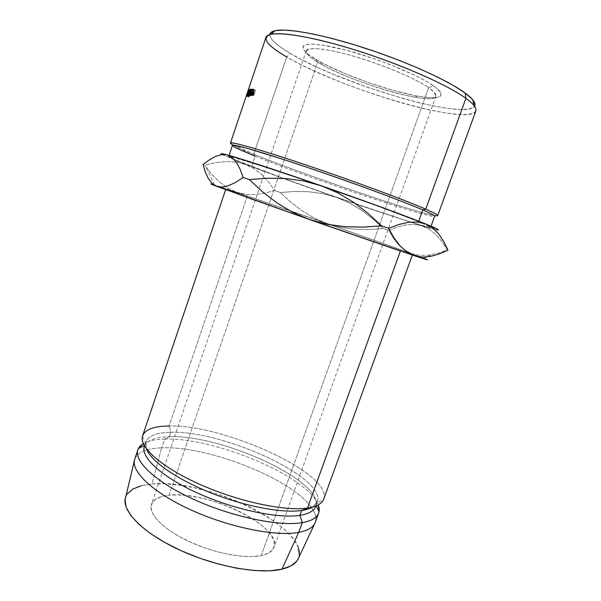 <?xml version="1.0" encoding="UTF-8"?>
<svg xmlns="http://www.w3.org/2000/svg" width="601" height="601" viewBox="0 0 601 601"><rect width="100%" height="100%" fill="white"/><g stroke="black" fill="none" stroke-linecap="round" stroke-linejoin="round"><path stroke-width="0.45" stroke-dasharray="3 2.25" d="M317.734 62.219C298.494 50.8 304.008 44.729 335.005 51.453C365.791 58.012 412.391 76.132 428.641 87.633L433.629 85.898C416.448 73.525 366.355 54 333.39 47.081C300.215 39.997 294.625 46.758 315.187 59.011L317.734 62.219L169.091 495.179C159.333 496.186 153.443 499.236 151.429 504.344C148.071 513.509 162.781 529.053 188.143 541.058C213.445 553.078 244.855 559.118 261.24 555.594L428.641 87.633C415.824 78.701 384.843 65.456 356.461 57.042C328.026 48.583 307.554 46.412 306.27 50.897C305.684 53.466 309.507 57.238 317.734 62.219C348.948 81.796 433.178 106.677 435.92 96.303C436.589 94.38 434.162 91.495 428.641 87.633L261.24 555.594L252.412 556.579L241.812 556.263L229.86 554.625L217.096 551.703L204.1 547.631L191.494 542.59L179.857 536.821L169.73 530.608L161.526 524.23L155.569 517.987L152.03 512.135L150.964 506.906L152.331 502.481L155.959 499.003L161.646 496.554L169.091 495.179L177.994 494.901L188.015 495.69L198.811 497.493L210.019 500.235L221.288 503.826L232.279 508.145L242.646 513.066L252.052 518.445L260.18 524.11L266.739 529.887L271.434 535.581L274.048 540.99L274.402 545.896L272.381 550.095L267.963 553.386L261.24 555.594C268.316 554.047 272.576 551.282 274.033 547.278C282.553 526.468 206.842 490.146 169.091 495.179L317.734 62.219L315.187 59.011L323.503 63.661L344.486 73.412L368.856 82.728L393.655 90.518L415.854 95.784L425.05 97.219L432.487 97.745L437.828 97.302L440.803 95.859L441.164 93.44L438.783 90.082L433.629 85.898L425.808 81.015L415.576 75.643L389.613 64.39L375.062 59.041L346.266 50.183L322.316 45.045L313.489 44.136L307.209 44.346L303.625 45.623L302.769 47.87L304.542 50.95L308.764 54.714L320.325 61.963C344.906 75.553 390.342 91.465 418.033 96.175C441.885 100.014 447.084 96.588 433.629 85.898L428.641 87.633C441.435 97.587 436.694 100.758 414.42 97.144C388.494 92.689 345.583 77.664 322.542 64.976L317.734 62.219M473.896 105.393C484.113 118.51 452.252 116.564 409.589 105.055C366.79 93.538 315.72 73.743 286.745 56.997L290.02 53.294C339.918 83.682 464.979 121.026 474.587 106.309M422.819 209.944C439.271 217.246 438.362 218.373 420.076 213.325C384.655 203.536 297.262 173.201 255.087 156.14L253.75 154.217C296.992 171.803 386.127 202.732 422.586 212.709L434.147 215.526M437.693 215.616C435.635 219.418 308.095 176.454 253.75 154.217L286.745 56.997C338.746 88.197 469.223 127.029 475.827 110.967M232.452 145.397C232.722 146.584 240.265 150.167 255.087 156.14L251.594 166.432L234.112 159.408L228.703 156.538L231.115 156.771C238.74 158.364 271.547 168.858 312.866 183.125L267.513 167.837L232.557 157.109L228.989 156.448L229.439 157.177L233.631 159.197L279.157 176.762L329.957 194.927L395.405 217.126L418.521 224.383L429.993 227.336L430.271 226.855L420.73 222.498C427.499 225.285 430.797 226.87 430.632 227.253C429.993 227.681 423.389 225.946 410.821 222.039C372.688 210.222 291.861 181.983 251.594 166.432L255.087 156.14C308.08 177.708 432.833 219.793 434.651 216.202M323.714 499.146C333.007 473.723 223.707 424.291 169.069 425.996L247.311 196.084C290.914 210.808 385.489 244.074 407.861 252.6L412.534 254.531L410.017 253.855L412.136 254.306L408.755 252.946L392.874 247.079L336.936 227.148L247.311 196.084L169.069 425.996C224.413 424.216 335.546 475.03 323.361 499.979L316.915 502.752C329.288 478.899 223.369 430.106 170.819 432.307L169.069 425.996L170.819 432.307C222.565 430.203 326.456 477.419 317.32 501.812L312.738 506.966L316.915 502.752M400.499 250.767L315.585 221.499L400.499 250.767M315.638 506.448C324.931 481.634 221.153 434.26 169.324 436.694L170.819 432.307L169.324 436.694C220.236 434.373 321.678 479.959 315.968 505.306L315.795 505.974M164.606 439.113L169.324 436.694L164.606 439.113C213.783 437.062 307.855 476.225 318.23 504.87C307.855 476.225 213.783 437.062 164.606 439.113L161.631 447.843L164.606 439.113C155.336 439.339 148.252 440.841 143.354 443.628C148.252 440.841 155.336 439.339 164.606 439.113M315.292 522.344C316.727 518.07 315.48 513.164 311.558 507.62C315.533 513.231 316.757 518.19 315.24 522.494L314.616 523.817M311.341 507.312C291.154 478.441 207.142 445.604 161.631 447.843C207.142 445.604 291.154 478.441 311.341 507.312M298.562 558.028C310.499 528.136 205.895 477.938 152.038 484L161.631 447.843L152.038 484L141.385 485.721M427.371 259.715L395 247.657L314.533 219.177L236.711 192.297L211.026 184.056M315.563 221.491L302.859 217.029L315.563 221.491M302.836 217.021L229.304 190.615L226.554 189.292L247.311 196.084L225.833 189.15C224.594 189.12 257.025 200.907 302.836 217.021M298.569 558.013L299.343 554.768M298.374 547.721L294.287 540.066L287.391 532.095L278.045 524.087L266.641 516.289L253.599 508.919L239.326 502.196L224.248 496.283L208.795 491.355L193.402 487.546L178.505 484.977L164.569 483.775L152.038 484C137.298 485.232 128.471 489.717 125.556 497.44L127.502 493.654M134.692 459.269C137.501 452.2 146.486 448.391 161.631 447.843C146.606 448.384 137.637 452.14 134.744 459.111M144.556 446.01L144.849 445.379C148.041 439.872 156.2 436.972 169.324 436.694C155.291 437.002 146.982 440.263 144.383 446.475L145.968 441.803C148.522 435.695 156.808 432.532 170.819 432.307C156.012 432.547 147.636 436.041 145.697 442.794L146.328 448.684L145.968 441.803M169.069 425.996C154.149 426.101 145.337 429.347 142.632 435.733M431.112 254.801L423.99 258.302L411.392 253.599L419.31 255.365L428.055 255.237L437.505 253.367L447.925 250.144L441.87 241.534L435.77 234.48L429.009 229.101L421.526 225.675L360.953 205.82L287.105 179.857L238.259 161.564L221.206 154.089M403.496 249.287L411.392 253.599L327.027 223.549L340.632 227.283L354.695 229.206L369.044 229.529L383.408 228.545L388.847 230.416L393.204 237.951L398.298 244.532L403.489 249.28L411.392 253.599L419.31 255.365L428.055 255.237L437.505 253.367L447.452 250.046L441.87 241.534L435.77 234.48L429.009 229.101L421.526 225.675C438.542 230.852 442.494 231.355 433.366 227.178M327.027 223.549L236.711 192.297L246.072 194.371L255.545 194.529L265.094 193.116L274.597 190.487L280.344 192.523L290.711 202.086L301.83 210.62L313.91 217.878L327.027 223.549L340.632 227.283L354.695 229.206L369.044 229.529L383.408 228.545L372.905 218.877L361.644 210.267L349.451 202.973L336.252 197.301L421.526 225.675L413.661 224.368L405.48 224.947L397.141 227.095L388.847 230.416L383.408 228.545L372.905 218.877L361.644 210.267L349.451 202.973L336.252 197.301L322.624 193.597L308.621 191.727L294.437 191.471L280.344 192.523L274.597 190.487L268.805 182.321L262.171 175.011L254.644 169.016L246.094 164.614C270.735 174.042 300.793 184.935 336.252 197.301L322.624 193.597L308.621 191.727L294.437 191.471L280.344 192.523L290.711 202.086L301.83 210.62L313.91 217.878L327.027 223.549M221.949 154.57L246.094 164.614L236.576 162.105L226.427 161.511L215.706 162.616L204.55 165.162L203.048 164.569L204.55 165.162L211.762 174.328L219.538 182.133L227.824 188.181L236.711 192.297L213.535 184.642M436.506 229.815L421.526 225.675L413.661 224.368L405.48 224.947L397.141 227.095L388.847 230.416L393.204 237.951L398.298 244.532L403.489 249.28M418.581 221.619L372.147 204.1L328.807 188.661C366.43 201.808 402.242 214.993 418.581 221.619M211.935 183.305L208.224 178.429M236.711 192.297L246.072 194.371L255.545 194.529L265.094 193.116L274.597 190.487L268.805 182.321L262.171 175.011L254.644 169.016L246.094 164.614L236.576 162.105L226.427 161.511L215.706 162.616L204.55 165.162L211.762 174.328L219.538 182.133L227.824 188.181L236.711 192.297M438.843 234.18L443.793 241.64M475 103.965L473.686 107.294L468.592 109.142L460.148 109.532L448.857 108.548L435.229 106.294L419.791 102.906L403.053 98.519L367.647 87.355L332.826 74.081L316.825 67.079L302.386 60.077L290.02 53.294L280.194 46.938L273.395 41.259L270.059 36.496L270.563 32.89M265.927 37.465C265.131 41.957 272.065 48.471 286.745 56.997L253.75 154.217C238.484 148.034 230.716 144.308 230.446 143.038M246.395 95.574L248.912 96.491L246.395 95.574L246.65 94.868L249.16 95.769L248.912 96.491L249.791 93.981L248.724 97.046L246.207 96.137L246.65 94.868L246.395 95.582M247.687 91.818L247.935 90.999L250.444 91.915L247.935 90.999L247.687 91.818L250.196 92.727L247.687 91.818M233.271 145.179L253.75 154.217L255.087 156.14M269.804 34.595C269.804 39.11 276.543 45.345 290.02 53.294L286.745 56.997M250.842 94.68L253.321 95.649L250.7 94.673L252.991 95.567L253.179 94.162L250.812 93.238L253.179 94.162L253.96 92.742L252.067 91.998L254.388 92.644L252.15 91.765L254.388 92.644L253.179 94.162L253.321 95.649L250.842 94.68L252.968 95.514M252.165 91.72L254.501 92.652L255.372 90.067L253.029 89.143L255.372 90.067L254.501 92.652L252.165 91.72M253.051 89.091L255.515 90.067L253.637 95.657L251.165 94.68L253.637 95.657L255.515 90.067L253.051 89.091M253.712 93.358L254.313 93.223L253.389 95.078L253.712 93.358M253.314 94.154L250.827 93.185L253.314 94.154L253.389 95.078L251.308 94.259L253.682 95.078L254.313 93.223L253.314 94.154M251.556 92.231L254.035 93.208L251.556 92.231M251.969 92.299L254.313 93.223L251.969 92.299M251.338 94.162L253.682 95.078L251.338 94.162M249.791 93.981L247.274 93.065L249.791 93.981L250.444 91.915L250.091 93.005L247.582 92.096L250.091 93.005L250.632 91.36L248.123 90.443L250.632 91.36L250.414 92.103L247.897 91.179L250.414 92.103L249.806 93.981L247.289 93.057L249.806 93.981L248.904 96.498L249.16 95.769L246.65 94.868L246.207 96.137L248.724 97.046L249.047 96.137L246.538 95.236L249.047 96.137L249.16 95.769L248.716 97.061L249.791 93.981M248.709 92.253L251.158 93.185L252.653 90.165L250.249 89.241L252.803 90.308L252.285 92.945L249.776 91.983L252.285 92.945L250.707 95.957L248.198 95.003L250.707 95.957L251.158 93.185L248.709 92.253M250.617 95.935L251.864 94.072L252.758 90.203L251.391 92.539L250.617 95.935M252.443 92.066L250.895 95.394L251.924 91.465L252.593 90.856L252.443 92.066M250.039 89.797L252.465 90.728L251.241 93.163L250.895 95.394L252.172 92.96L249.761 92.036L252.172 92.96L252.585 90.849L250.286 89.895M251.241 93.163L248.724 92.208L251.241 93.163M250.895 95.394L248.634 94.537L250.895 95.394M249.61 94.71L252.104 95.679L249.46 94.703L251.827 95.619L252.044 94.237L249.64 93.305L252.044 94.237L253.013 92.697L250.85 91.855L253.013 92.697L253.397 90.18L251.023 89.264L253.397 90.18L253.013 92.697L251.804 95.138L252.104 95.679L249.61 94.71L251.804 95.567M251.038 89.196L253.532 90.165L253.164 92.682L250.865 91.788L253.164 92.682L253.532 90.165L251.038 89.196M250.88 91.75L253.261 92.682L254.125 90.112L251.744 89.181L254.125 90.112L253.261 92.682L250.88 91.75M251.766 89.128L254.253 90.105L252.382 95.664L249.888 94.695L252.382 95.664L254.253 90.105L251.766 89.128M252.54 93.418L253.074 93.245L252.187 95.116L252.54 93.418M252.157 94.229L249.655 93.26L252.157 94.229L252.187 95.116L250.031 94.274L252.45 95.101L253.074 93.245L252.157 94.229M250.324 92.284L252.818 93.253L250.324 92.284M250.692 92.321L253.074 93.245L250.692 92.321M250.069 94.177L252.45 95.101L250.069 94.177M246.425 95.679L248.949 96.603L249.137 96.047L246.763 95.176L249.137 96.047L248.949 96.603L246.425 95.679M246.846 94.935L249.137 96.047L249.896 94.177L247.176 93.456L249.693 94.38L249.881 93.816L247.507 92.945L249.881 93.816L249.332 95.852L246.846 94.935M247.597 92.697L249.881 93.816L250.79 91.525L248.07 90.804L250.587 91.728L250.775 91.172L248.401 90.3L250.775 91.172L250.084 93.621L247.597 92.697M248.506 89.992L251.023 90.931L249.19 96.378L246.673 95.446L248.949 96.603L251.023 90.931L248.506 89.992M250.459 94.485L247.995 93.561L250.459 94.485L251.872 90.503L249.415 89.572L251.872 90.503L250.459 94.485M248.987 89.699L251.503 90.646L248.979 89.707L251.488 90.646L249.926 94.71L251.503 90.646L248.987 89.699M247.447 93.786L249.926 94.71L247.447 93.786M248.671 89.872L251.188 90.811L249.926 94.71L251.188 90.811L248.649 89.925L251.135 90.849L249.377 96.258L251.188 90.811L248.671 89.872M246.861 95.319L249.377 96.258L246.868 95.319M248.709 90.706L251.165 91.63L249.385 96.25L251.165 91.63L248.709 90.706M247.454 95.056L249.978 96.002L251.165 91.63L249.978 96.002L247.454 95.056L249.986 96.002L247.469 95.056M249.43 89.519L251.947 90.473L249.986 96.002L251.947 90.473L249.43 89.519M306.27 50.897L151.429 504.344M422.586 212.709L420.076 213.325M430.632 227.253L431.022 226.164M412.346 255.042L412.534 254.531M315.818 505.967L317.32 501.812M316.209 505.809L315.968 505.306M144.338 445.619L144.849 445.379M142.384 436.604L145.697 442.794M225.653 189.668L225.833 189.15M214.519 184.95L206.421 167.717M228.703 156.538L229.071 155.441M244.059 150.19L245.644 152.233M435.92 96.303L274.033 547.278M414.42 97.144L418.033 96.175M322.542 64.976L320.325 61.963M250.707 93.996L253.186 94.973M248.934 96.423L246.425 95.506M250.429 91.976L247.935 91.074M250.617 91.435L248.1 90.526M248.746 96.964L246.245 96.055M248.904 96.498L248.716 97.061M250.429 91.968L250.617 91.405M252.803 90.308L250.294 89.346M248.296 94.95L250.572 95.822M252.585 90.849L250.279 89.962M250.79 95.274L248.273 94.312M249.513 94.056L252.014 95.026"/><path stroke-width="0.9" d="M434.147 215.526C440.901 216.751 438.091 214.632 425.718 209.163C433.982 212.784 437.971 214.933 437.693 215.616L475.827 110.967C476.878 108.172 473.573 103.965 465.91 98.331C469.569 100.983 472.228 103.334 473.896 105.393L472.979 100.074C471.342 98.023 468.742 95.687 465.166 93.057L465.91 98.331L425.718 209.163L422.819 209.944L418.739 221.198L422.819 209.944C402.662 201.2 352.682 182.712 307.637 167.491C262.517 152.241 232.497 143.616 232.452 145.397L229.071 155.441M474.587 106.309C475.564 104.762 475.03 102.688 472.979 100.074M431.022 226.164L434.651 216.202C434.914 215.564 430.97 213.475 422.819 209.944L425.718 209.163L465.91 98.331C446.896 84.32 395.901 62.128 348.392 47.915C300.816 33.648 267.738 30.305 265.927 37.465L248.123 90.451M323.361 499.979C321.392 504.014 316.111 506.696 307.517 508.01L400.401 251.023L307.517 508.01C316.704 506.59 322.098 503.63 323.714 499.146L412.346 255.042M315.795 505.974C314.413 510.67 309.117 513.787 299.922 515.32L301.672 510.459L307.517 508.01L301.672 510.459C306.375 509.753 310.071 508.589 312.738 506.966C310.071 508.589 306.375 509.753 301.672 510.459L299.922 515.32C308.801 513.847 314.038 510.895 315.638 506.448L315.818 505.967M315.24 522.494C313.414 527.295 307.915 530.585 298.72 532.358L302.235 522.637L299.922 515.32L302.235 522.637C312.392 520.804 317.997 517.145 319.041 511.676L318.23 504.87C319.386 507.875 319.529 510.617 318.658 513.081C316.952 517.807 311.483 520.992 302.235 522.637L298.72 532.358C308.012 530.563 313.534 527.22 315.292 522.344L318.658 513.081M137.892 449.773C138.748 447.309 140.566 445.258 143.354 443.628L138.463 448.444C132.25 459.314 153.24 480.68 192.155 498.665C230.957 516.68 279.21 526.777 302.235 522.637C279.653 526.671 232.887 517.13 194.416 499.694C155.847 482.295 133.602 461.155 137.892 449.773L134.744 459.111C130.327 470.876 152.399 492.407 190.878 509.903C229.259 527.438 276.039 536.753 298.72 532.358C276.084 536.738 229.469 527.483 191.126 510.016C152.684 492.58 130.477 471.079 134.692 459.269L125.076 499.739L126.082 507.041L130.665 515.32L138.831 524.26L150.363 533.47L164.839 542.508L181.63 550.922L199.93 558.269L218.802 564.159L237.305 568.321L254.501 570.552L269.594 570.822L281.959 569.177L298.72 532.358L281.959 569.177C290.997 566.938 296.533 563.227 298.562 558.028L314.616 523.817M211.026 184.056L251.015 198.833L325.224 225.059L396.044 249.543L427.371 259.715M125.556 497.44C121.162 510.339 142.016 532.441 178.535 549.502C214.97 566.608 259.7 574.684 281.959 569.177L291.162 565.789L296.977 560.891L298.569 558.013M299.343 554.768L298.374 547.721M141.385 485.721L133.061 488.951L127.502 493.654M144.383 446.475C140.394 457.083 161.549 476.878 197.962 493.256C234.285 509.671 278.436 518.866 299.922 515.32C278.286 518.896 233.609 509.513 197.166 492.895C160.632 476.315 139.89 456.437 144.556 446.01M301.672 510.459C282.267 513.434 244.524 506.388 210.267 492.632C175.973 478.892 150.573 460.779 146.328 448.684C150.573 460.779 175.973 478.892 210.267 492.632C244.524 506.388 282.267 513.434 301.672 510.459M225.653 189.668L142.632 435.733C138.538 446.52 161.038 467.082 199.742 484.331C238.357 501.617 285.099 511.496 307.517 508.01C285.392 511.436 239.604 501.91 201.237 484.992C162.781 468.111 139.53 447.7 142.384 436.604C144.541 429.647 153.435 426.109 169.069 425.996M221.206 154.089L221.213 153.683L223.159 153.939L227.08 154.9L240.933 158.964L305.038 180.15L382.882 207.706L425.824 224.015L432.915 228.185L438.843 234.18L443.793 241.64L447.925 250.144L439.301 253.93L430.684 256.402L422.33 257.115L414.314 255.695C427.649 260.105 430.879 260.977 423.99 258.302M213.535 184.642C209.156 183.297 210.155 183.838 216.54 186.272L211.935 183.305L208.224 178.429L205.302 172.029L203.048 164.569L209.343 159.881L215.511 156.44L221.469 154.63L226.607 154.773C221.273 153.383 219.718 153.315 221.949 154.57M434.373 229.409L433.366 227.178L425.824 224.015C407.41 216.518 364.379 200.726 320.957 185.641L337.664 192.801L353.365 202.154L368.037 213.34L381.612 225.826L363.214 227.103L344.974 226.72L326.914 224.286L309.169 219.433L292.589 212.281L277.084 202.995L262.637 191.929L249.287 179.601L243.142 177.498L235.524 182.441L228.508 185.732L222.145 187.091L216.54 186.272L309.169 219.433L292.589 212.281L277.084 202.995L262.637 191.929L249.287 179.601L267.25 178.227L285.22 178.512L303.174 180.848L320.957 185.641C277.437 170.504 239.671 158.206 227.08 154.9L232.039 157.454L236.343 162.247L240.032 169.054L243.142 177.498L249.287 179.601L267.25 178.227L285.22 178.512L303.174 180.848L320.957 185.641L337.664 192.801L353.365 202.154L368.037 213.34L381.612 225.826L363.214 227.103L344.974 226.72L326.914 224.286L309.169 219.433L414.314 255.695L406.839 251.917L400.131 245.937L394.083 237.973L388.622 228.32L381.612 225.826L388.622 228.32L398.929 224.474L408.718 222.272L417.703 222.047L425.824 224.015L436.003 228.395L438.084 229.537L438.219 230.003L436.506 229.815M208.224 178.429L205.302 172.029L203.048 164.569L209.343 159.881L215.511 156.44L221.469 154.63L227.08 154.9L232.039 157.454L236.343 162.247L240.032 169.054L243.142 177.498L235.524 182.441L228.508 185.732L222.145 187.091L216.54 186.272L211.935 183.305M443.793 241.64L447.925 250.144L439.301 253.93L430.684 256.402L422.33 257.115L414.314 255.695L406.839 251.917L400.131 245.937L394.083 237.973L388.622 228.32L398.929 224.474L408.718 222.272L417.703 222.047L425.824 224.015L432.915 228.185L438.843 234.18M270.563 32.89L275.153 30.681L283.92 30.065L296.736 31.169L313.211 34.047L332.699 38.637L354.29 44.767L376.872 52.144L399.244 60.385L420.219 69.04L438.722 77.649L453.898 85.778L465.166 93.057L472.221 99.18L475 103.965M246.207 96.137L230.446 143.038C230.506 141.137 261.3 149.897 307.644 165.545C353.921 181.156 405.194 200.178 425.718 209.163C403.181 199.262 342.547 177.002 293.919 160.955C245.163 144.849 222.009 139.259 233.271 145.179M248.972 89.699L247.935 93.538L249.43 89.519L247.469 95.056L248.649 90.683L246.868 95.319L248.972 89.699L247.995 93.561L249.43 89.519L247.469 95.056L248.649 90.683L246.861 95.319L248.972 89.699M246.673 95.446L248.506 89.992L246.673 95.446M249.888 94.695L249.31 94.169L250.512 91.728L250.895 89.211L250.767 91.705L251.766 89.128L249.888 94.695L251.766 89.128L250.88 91.75L250.895 89.211L250.512 91.728L249.543 93.268L249.302 94.59L249.888 94.695M248.453 92.809L250.241 89.226L248.904 94.079L248.055 94.845L248.453 92.809M247.935 90.999L246.395 95.574M251.165 94.68L250.512 94.597L250.692 93.193L252.029 91.668L253.051 89.091L251.165 94.68L253.051 89.091L252.165 91.72L251.473 91.765L250.692 93.193L250.482 94.537L251.165 94.68M255.087 156.14L237.38 148.53C233.654 146.644 232.196 145.525 233.023 145.187L247.281 148.349L279.72 158.258C327.748 173.689 398.343 199.262 422.819 209.944M286.745 56.997C266.363 45.098 261.089 37.532 270.916 34.31C282.853 31.522 319.882 38.411 363.252 52.58C406.607 66.726 448.782 85.8 465.91 98.331L465.166 93.057C448.429 80.639 407.388 61.956 365.19 48.215C322.962 34.445 286.775 27.864 274.95 30.726C271.72 31.485 270.007 32.777 269.804 34.595M252.067 91.998L251.473 91.765L252.067 91.998M250.827 93.185L251.969 92.299L251.338 94.162L251.834 92.246L251.233 92.381L250.7 93.966L250.827 93.185M251.308 94.259L250.7 93.966L251.308 94.259M248.641 92.231L248.198 95.003L249.776 91.983L250.144 89.203L248.641 92.231M249.67 91.998L248.386 94.44L248.724 92.208L249.956 89.767L249.933 91.097L250.084 89.895L249.415 90.496L248.273 94.297L248.634 94.537L249.67 91.998M249.655 93.26L250.692 92.321L250.069 94.177L250.579 92.276L249.655 93.26L249.513 94.026L249.956 94.132L249.52 94.072L249.655 93.26M319.041 511.676L316.209 505.809M138.463 448.444L144.338 445.619M270.916 34.31L274.95 30.726"/></g></svg>
